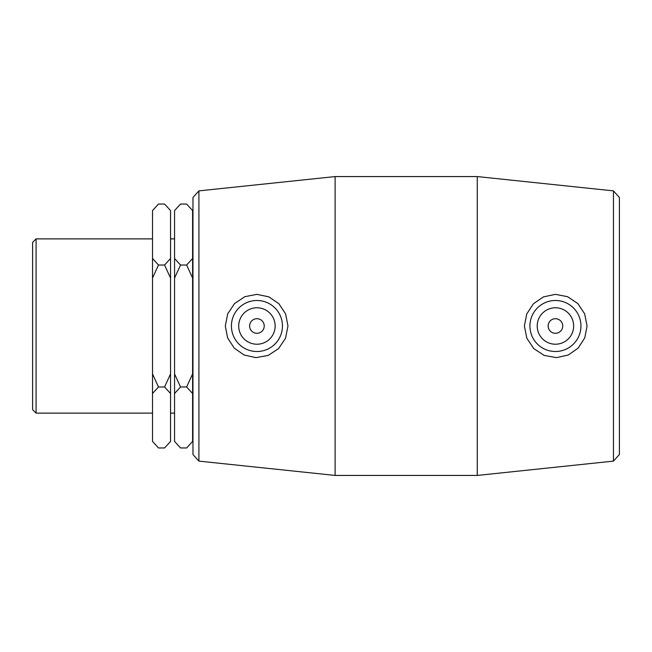 <?xml version="1.0" encoding="UTF-8"?>
<svg xmlns="http://www.w3.org/2000/svg" width="652" height="652" viewBox="0 0 652 652"><rect width="100%" height="100%" fill="white"/><g stroke="black" fill="none" stroke-linecap="round" stroke-linejoin="round"><path stroke-width="0.98" d="M192.601 212.03L192.601 258.494L186.627 265.022L192.601 278.078L192.601 373.922L186.627 386.978L192.601 393.506L192.601 441.428L186.627 447.957L180.539 447.957L174.565 441.428L174.565 393.506L180.539 386.978L174.565 373.922L174.565 278.078L180.539 265.022L174.565 258.494L174.565 210.572L180.539 204.043L186.627 204.043L192.601 210.572L192.601 212.03M158.485 447.957L152.511 441.428L158.485 447.957L164.573 447.957L170.555 441.428L170.555 373.922L164.573 386.978L170.555 393.506M164.573 386.978L158.485 386.978L152.511 373.922L152.511 278.078L158.485 265.022L152.511 258.494L152.511 210.572L158.485 204.043L164.573 204.043L170.555 210.572L170.555 258.494L164.573 265.022L170.555 278.078L170.555 373.922M152.511 441.428L152.511 393.506L158.485 386.978M186.627 386.978L180.539 386.978M164.573 265.022L158.485 265.022M186.627 265.022L180.539 265.022M192.601 210.572L186.627 204.043M192.601 278.078L192.601 258.494M192.601 393.506L192.601 373.922M186.627 447.957L192.601 441.428M180.539 204.043L174.565 210.572M174.565 258.494L174.565 278.078M174.565 373.922L174.565 393.506M174.565 441.428L180.539 447.957M158.485 204.043L152.511 210.572M152.511 258.494L152.511 278.078M152.511 373.922L152.511 393.506M170.555 210.572L164.573 204.043M170.555 278.078L170.555 258.494M164.573 447.957L170.555 441.428M613.459 326L613.459 461.119L477.256 475.43L477.256 176.57L613.459 190.881L613.459 326M613.459 461.119L619.4 454.509L619.4 197.491L613.459 190.881M524.387 326L526.767 313.914L533.491 303.702L543.491 296.864L555.48 294.354L567.542 296.684L577.835 303.571L584.665 313.856L587.061 326L584.762 337.907L578.177 348.078L568.259 355.014L556.466 357.638L544.2 355.43L533.825 348.633L526.865 338.323L524.387 326M198.909 190.881L192.968 197.491L192.968 454.509L198.909 461.119L198.909 190.881L335.112 176.57L335.112 475.43L477.256 475.43M287.98 326L285.503 338.323L278.543 348.633L268.168 355.43L255.902 357.638L244.109 355.014L234.19 348.078L227.605 337.907L225.307 326L227.703 313.856L234.533 303.571L244.826 296.684L256.888 294.354L268.877 296.864L278.877 303.702L285.6 313.914L287.98 326M36.088 238.885L32.6 242.373L32.6 409.627L36.088 413.115L36.088 238.885L152.511 238.885M548.145 326A7.286 7.286 0 0 1 559.082 319.684A7.286 7.286 0 0 1 559.082 332.316A7.286 7.286 0 0 1 548.145 326M537.215 326A18.223 18.223 0 0 1 564.551 310.222A18.223 18.223 0 0 1 564.551 341.778A18.223 18.223 0 0 1 537.215 326M264.223 326A7.286 7.286 0 0 1 253.286 332.316A7.286 7.286 0 0 1 253.286 319.684A7.286 7.286 0 0 1 264.223 326M275.152 326A18.223 18.223 0 0 1 247.817 341.778A18.223 18.223 0 0 1 247.817 310.222A18.223 18.223 0 0 1 275.152 326M231.419 326A25.509 25.509 0 0 1 256.929 300.49A25.509 25.509 0 0 1 282.446 326A25.509 25.509 0 0 1 256.937 351.51A25.509 25.509 0 0 1 231.419 326M529.921 326A25.509 25.509 0 0 0 555.431 351.51A25.509 25.509 0 0 0 580.948 326A25.509 25.509 0 0 0 555.439 300.49A25.509 25.509 0 0 0 529.921 326M198.909 461.119L335.112 475.43M36.088 413.115L152.511 413.115M170.555 413.115L174.565 413.115M170.555 238.885L174.565 238.885M335.112 176.57L477.256 176.57"/></g></svg>
